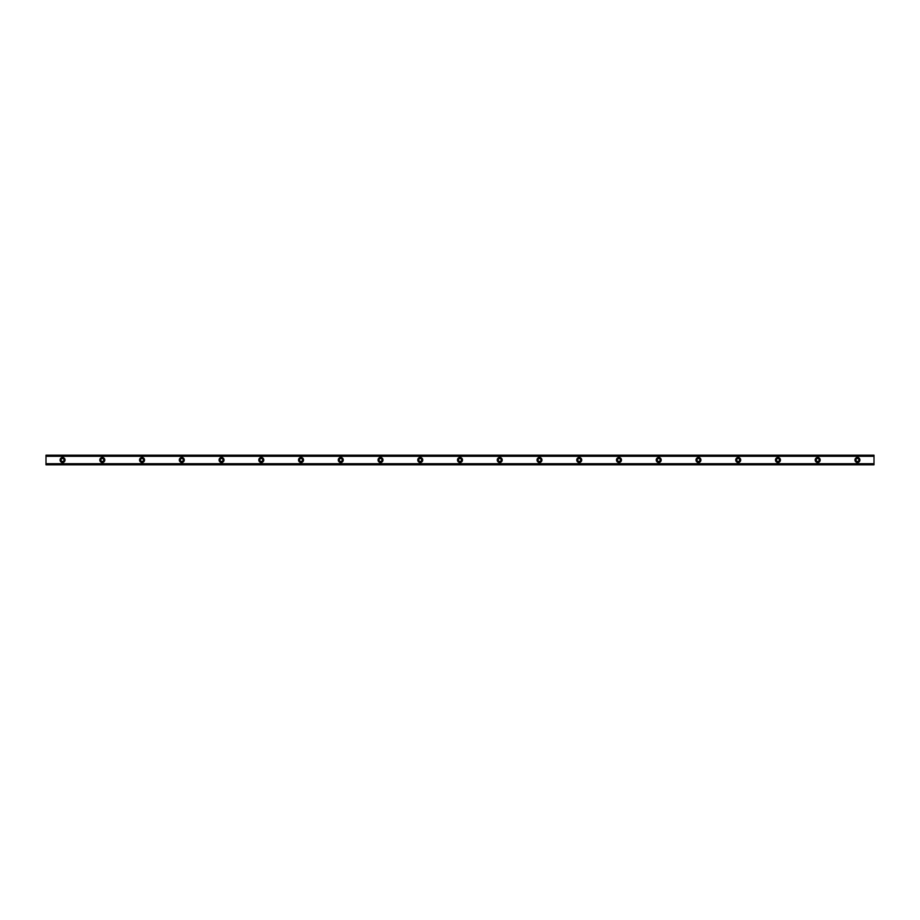 <?xml version="1.0" encoding="UTF-8"?>
<svg xmlns="http://www.w3.org/2000/svg" width="920" height="920" viewBox="0 0 920 920"><rect width="100%" height="100%" fill="white"/><g stroke="black" fill="none" stroke-linecap="round" stroke-linejoin="round"><path stroke-width="1.38" d="M62.56 461.495A1.495 1.495 0 0 1 61.065 460A1.495 1.495 0 0 1 62.56 458.505A1.495 1.495 0 0 1 64.055 460A1.495 1.495 0 0 1 62.56 461.495M857.44 461.495A1.495 1.495 0 0 1 855.945 460A1.495 1.495 0 0 1 857.44 458.505A1.495 1.495 0 0 1 858.935 460A1.495 1.495 0 0 1 857.44 461.495M817.696 461.495A1.495 1.495 0 0 1 816.201 460A1.495 1.495 0 0 1 817.696 458.505A1.495 1.495 0 0 1 819.191 460A1.495 1.495 0 0 1 817.696 461.495M777.952 461.495A1.495 1.495 0 0 1 776.457 460A1.495 1.495 0 0 1 777.952 458.505A1.495 1.495 0 0 1 779.447 460A1.495 1.495 0 0 1 777.952 461.495M738.208 461.495A1.495 1.495 0 0 1 736.713 460A1.495 1.495 0 0 1 738.208 458.505A1.495 1.495 0 0 1 739.703 460A1.495 1.495 0 0 1 738.208 461.495M698.464 461.495A1.495 1.495 0 0 1 696.969 460A1.495 1.495 0 0 1 698.464 458.505A1.495 1.495 0 0 1 699.959 460A1.495 1.495 0 0 1 698.464 461.495M658.72 461.495A1.495 1.495 0 0 1 657.225 460A1.495 1.495 0 0 1 658.72 458.505A1.495 1.495 0 0 1 660.215 460A1.495 1.495 0 0 1 658.72 461.495M618.976 461.495A1.495 1.495 0 0 1 617.481 460A1.495 1.495 0 0 1 618.976 458.505A1.495 1.495 0 0 1 620.471 460A1.495 1.495 0 0 1 618.976 461.495M579.232 461.495A1.495 1.495 0 0 1 577.737 460A1.495 1.495 0 0 1 579.232 458.505A1.495 1.495 0 0 1 580.727 460A1.495 1.495 0 0 1 579.232 461.495M539.488 461.495A1.495 1.495 0 0 1 537.993 460A1.495 1.495 0 0 1 539.488 458.505A1.495 1.495 0 0 1 540.983 460A1.495 1.495 0 0 1 539.488 461.495M499.744 461.495A1.495 1.495 0 0 1 498.249 460A1.495 1.495 0 0 1 499.744 458.505A1.495 1.495 0 0 1 501.239 460A1.495 1.495 0 0 1 499.744 461.495M460 461.495A1.495 1.495 0 0 1 458.505 460A1.495 1.495 0 0 1 460 458.505A1.495 1.495 0 0 1 461.495 460A1.495 1.495 0 0 1 460 461.495M420.256 461.495A1.495 1.495 0 0 1 418.761 460A1.495 1.495 0 0 1 420.256 458.505A1.495 1.495 0 0 1 421.751 460A1.495 1.495 0 0 1 420.256 461.495M380.512 461.495A1.495 1.495 0 0 1 379.017 460A1.495 1.495 0 0 1 380.512 458.505A1.495 1.495 0 0 1 382.007 460A1.495 1.495 0 0 1 380.512 461.495M340.768 461.495A1.495 1.495 0 0 1 339.273 460A1.495 1.495 0 0 1 340.768 458.505A1.495 1.495 0 0 1 342.263 460A1.495 1.495 0 0 1 340.768 461.495M301.024 461.495A1.495 1.495 0 0 1 299.529 460A1.495 1.495 0 0 1 301.024 458.505A1.495 1.495 0 0 1 302.519 460A1.495 1.495 0 0 1 301.024 461.495M261.28 461.495A1.495 1.495 0 0 1 259.785 460A1.495 1.495 0 0 1 261.28 458.505A1.495 1.495 0 0 1 262.775 460A1.495 1.495 0 0 1 261.28 461.495M221.536 461.495A1.495 1.495 0 0 1 220.041 460A1.495 1.495 0 0 1 221.536 458.505A1.495 1.495 0 0 1 223.031 460A1.495 1.495 0 0 1 221.536 461.495M181.792 461.495A1.495 1.495 0 0 1 180.297 460A1.495 1.495 0 0 1 181.792 458.505A1.495 1.495 0 0 1 183.287 460A1.495 1.495 0 0 1 181.792 461.495M142.048 461.495A1.495 1.495 0 0 1 140.553 460A1.495 1.495 0 0 1 142.048 458.505A1.495 1.495 0 0 1 143.543 460A1.495 1.495 0 0 1 142.048 461.495M102.304 461.495A1.495 1.495 0 0 1 100.809 460A1.495 1.495 0 0 1 102.304 458.505A1.495 1.495 0 0 1 103.799 460A1.495 1.495 0 0 1 102.304 461.495M62.56 457.516A2.484 2.484 0 0 0 60.076 460A2.484 2.484 0 0 0 62.56 462.484A2.484 2.484 0 0 0 65.044 460A2.484 2.484 0 0 0 62.56 457.516M857.44 457.516A2.484 2.484 0 0 0 854.956 460A2.484 2.484 0 0 0 857.44 462.484A2.484 2.484 0 0 0 859.924 460A2.484 2.484 0 0 0 857.44 457.516M817.696 457.516A2.484 2.484 0 0 0 815.212 460A2.484 2.484 0 0 0 817.696 462.484A2.484 2.484 0 0 0 820.18 460A2.484 2.484 0 0 0 817.696 457.516M777.952 457.516A2.484 2.484 0 0 0 775.468 460A2.484 2.484 0 0 0 777.952 462.484A2.484 2.484 0 0 0 780.436 460A2.484 2.484 0 0 0 777.952 457.516M738.208 457.516A2.484 2.484 0 0 0 735.724 460A2.484 2.484 0 0 0 738.208 462.484A2.484 2.484 0 0 0 740.692 460A2.484 2.484 0 0 0 738.208 457.516M698.464 457.516A2.484 2.484 0 0 0 695.98 460A2.484 2.484 0 0 0 698.464 462.484A2.484 2.484 0 0 0 700.948 460A2.484 2.484 0 0 0 698.464 457.516M658.72 457.516A2.484 2.484 0 0 0 656.236 460A2.484 2.484 0 0 0 658.72 462.484A2.484 2.484 0 0 0 661.204 460A2.484 2.484 0 0 0 658.72 457.516M618.976 457.516A2.484 2.484 0 0 0 616.492 460A2.484 2.484 0 0 0 618.976 462.484A2.484 2.484 0 0 0 621.46 460A2.484 2.484 0 0 0 618.976 457.516M579.232 457.516A2.484 2.484 0 0 0 576.748 460A2.484 2.484 0 0 0 579.232 462.484A2.484 2.484 0 0 0 581.716 460A2.484 2.484 0 0 0 579.232 457.516M539.488 457.516A2.484 2.484 0 0 0 537.004 460A2.484 2.484 0 0 0 539.488 462.484A2.484 2.484 0 0 0 541.972 460A2.484 2.484 0 0 0 539.488 457.516M499.744 457.516A2.484 2.484 0 0 0 497.26 460A2.484 2.484 0 0 0 499.744 462.484A2.484 2.484 0 0 0 502.228 460A2.484 2.484 0 0 0 499.744 457.516M460 457.516A2.484 2.484 0 0 0 457.516 460A2.484 2.484 0 0 0 460 462.484A2.484 2.484 0 0 0 462.484 460A2.484 2.484 0 0 0 460 457.516M420.256 457.516A2.484 2.484 0 0 0 417.772 460A2.484 2.484 0 0 0 420.256 462.484A2.484 2.484 0 0 0 422.74 460A2.484 2.484 0 0 0 420.256 457.516M380.512 457.516A2.484 2.484 0 0 0 378.028 460A2.484 2.484 0 0 0 380.512 462.484A2.484 2.484 0 0 0 382.996 460A2.484 2.484 0 0 0 380.512 457.516M340.768 457.516A2.484 2.484 0 0 0 338.284 460A2.484 2.484 0 0 0 340.768 462.484A2.484 2.484 0 0 0 343.252 460A2.484 2.484 0 0 0 340.768 457.516M301.024 457.516A2.484 2.484 0 0 0 298.54 460A2.484 2.484 0 0 0 301.024 462.484A2.484 2.484 0 0 0 303.508 460A2.484 2.484 0 0 0 301.024 457.516M261.28 457.516A2.484 2.484 0 0 0 258.796 460A2.484 2.484 0 0 0 261.28 462.484A2.484 2.484 0 0 0 263.764 460A2.484 2.484 0 0 0 261.28 457.516M221.536 457.516A2.484 2.484 0 0 0 219.052 460A2.484 2.484 0 0 0 221.536 462.484A2.484 2.484 0 0 0 224.02 460A2.484 2.484 0 0 0 221.536 457.516M181.792 457.516A2.484 2.484 0 0 0 179.308 460A2.484 2.484 0 0 0 181.792 462.484A2.484 2.484 0 0 0 184.276 460A2.484 2.484 0 0 0 181.792 457.516M142.048 457.516A2.484 2.484 0 0 0 139.564 460A2.484 2.484 0 0 0 142.048 462.484A2.484 2.484 0 0 0 144.532 460A2.484 2.484 0 0 0 142.048 457.516M102.304 457.516A2.484 2.484 0 0 0 99.82 460A2.484 2.484 0 0 0 102.304 462.484A2.484 2.484 0 0 0 104.788 460A2.484 2.484 0 0 0 102.304 457.516M46 456.147L874 456.147L874 455.193L46 455.193L46 456.205L874 456.147M874 464.807L46 464.807M874 456.205L874 463.795L46 463.795L46 464.657M874 464.657L874 463.852L46 463.852L874 463.795M46 463.795L46 456.205M46 455.193L874 455.193M874 463.714L46 463.714M46 456.285L874 456.285M46 455.342L874 455.342"/></g></svg>
